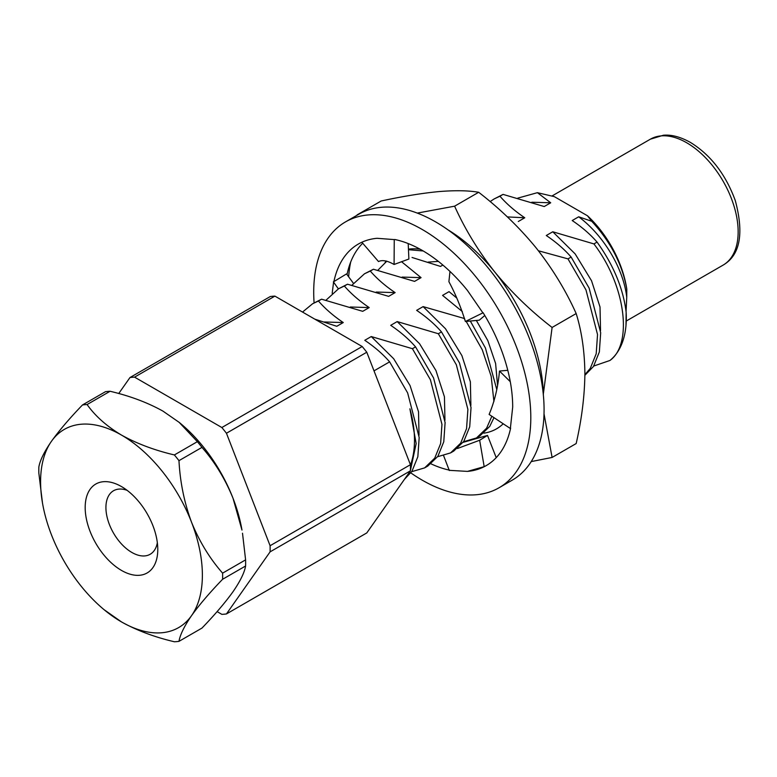 <?xml version="1.0" encoding="UTF-8"?>
<svg xmlns="http://www.w3.org/2000/svg" width="777" height="777" viewBox="0 0 777 777"><rect width="100%" height="100%" fill="white"/><g stroke="black" fill="none" stroke-linecap="round" stroke-linejoin="round"><path stroke-width="1.17" d="M121.484 570.415A51.34 29.643 60 0 1 85.179 507.536A51.34 29.643 60 0 1 121.484 486.577L121.484 486.577A51.34 29.643 60 0 1 157.78 549.456A51.34 29.643 60 0 1 121.484 570.415M127.107 490.336A36.665 21.173 -120 0 0 113.52 490.753A36.665 21.173 -120 0 0 107.896 520.134A36.665 21.173 -120 0 0 131.857 552.447A36.665 21.173 -120 0 0 150.184 554.263A36.665 21.173 -120 0 0 157.343 542.705M325.952 300.252L338.529 288.782L344.357 286.023C351.136 293.803 359.411 300.99 369.201 307.585L362.723 311.324L321.571 299.184L312.597 303.749L318.424 301C325.204 308.78 333.488 315.957 343.269 322.552L324.349 321.989M302.535 312.063L312.597 303.749M321.571 299.184L318.424 301M517.793 198.135L537.393 192.677L550.708 202.787L531.789 202.224M591.734 221.28C610.664 241.841 622.348 264.433 626.786 289.083L626.738 297.193C623.64 269.697 604.671 236.257 578.69 216.793L591.734 221.28L587.47 215.773L554.351 196.649L537.393 192.677M351.884 285.285L364.462 273.805L370.279 271.056C377.059 278.836 385.343 286.023 395.134 292.608L388.646 296.358L347.504 284.207L338.529 288.782M347.504 284.207L344.357 286.023M401.505 261.674L421.056 277.642L414.578 281.381L373.436 269.24L364.462 273.805M373.436 269.24L370.279 271.056M377.807 270.309L386.81 261.179M550.708 202.787L544.221 206.536L503.078 194.396L494.104 198.961L499.932 196.212C506.701 203.982 514.986 211.169 524.776 217.764L507.362 216.919M490.132 201.593L494.104 198.961M503.078 194.396L499.932 196.212M626.786 289.083A80.419 46.426 -120 0 0 587.47 215.773M600.534 330.478L600.019 307.012L591.54 280.759L575.155 253.914L552.768 231.769L593.91 243.91L597.057 242.094C590.287 234.314 582.002 227.127 572.212 220.542L578.69 216.793M593.91 243.91C626.029 285.8 632.75 344.386 609.906 360.489A99.077 57.207 -120 0 0 625.99 325.476A99.077 57.207 -120 0 0 626.136 312.169C623.212 288.452 613.519 265.093 597.057 242.094M584.877 375.301L593.453 366.511L599.349 351.942L600.679 332.731L589.131 288.112L571.134 257.061C564.355 249.281 556.07 242.094 546.28 235.509L552.768 231.769M538.422 250.777L567.987 258.877L571.134 257.061M567.987 258.877L585.984 289.928L597.532 334.547L596.202 353.758L590.306 368.327L584.877 374.679M491.841 416.239L486.596 428.214L476.505 437.937L479.652 436.12L489.743 426.398L493.987 417.657M496.726 389.355L485.421 347.989L470.27 320.959M470.881 405.332L470.376 381.857L461.897 355.604L445.512 328.758L423.125 306.614L464.597 318.57M464.267 318.755L464.879 319.6M466.171 321.406L482.274 349.805L491.181 376.311L493.919 401.554M476.505 437.937L463.558 441.744M444.959 420.299L444.444 396.824L435.965 370.571L419.58 343.735L397.193 321.581L438.335 333.731L456.342 364.772L467.89 409.401L466.559 428.613L460.664 443.181L450.573 452.904L453.719 451.087L463.811 441.365L469.706 426.796L471.037 407.585L459.489 362.956L441.482 331.905C434.712 324.135 426.427 316.948 416.637 310.353L423.125 306.614M438.335 333.731L441.482 331.905M450.573 452.904L437.626 456.711M419.026 435.275L418.521 411.8L410.042 385.547L393.657 358.702L371.26 336.558L412.412 348.698L430.409 379.749L441.958 424.368L440.627 443.58L434.731 458.148L424.64 467.88L427.787 466.054L437.878 456.332L443.774 441.763L445.104 422.552L433.556 377.933L415.559 346.882C408.78 339.102 400.495 331.915 390.714 325.33L397.193 321.581M412.412 348.698L415.559 346.882M424.64 467.88L411.703 471.678M410.431 465.034A99.077 57.207 60 0 0 409.916 408.819L416.161 443.57L410.431 470.376M408.615 473.407L407.731 474.669M369.201 307.585L350.291 307.012M395.134 292.608L376.223 292.045M421.056 277.642L402.146 277.078M438.374 261.383L428.078 262.111M497.503 384.838L495.609 363.5L487.83 340.637L476.32 320.396M456.623 297.902L449.048 291.647L442.569 295.386L462.354 311.587M609.906 360.489L593.774 366.016M524.776 217.764L518.298 221.503M442.861 265.054L440.51 266.414L412.063 257.478M404.448 479.341L411.956 471.299L417.841 456.73L419.182 437.519L407.634 392.9L389.627 361.849C382.847 354.069 374.572 346.892 364.782 340.297L371.26 336.558M343.269 322.552L336.791 326.291L314.743 319.124M626.738 297.193L626.068 311.616M625.99 325.476L626.136 312.169M374.009 370.862L389.627 361.849M179.166 422.358L180.381 423.368A114.404 66.055 60 0 1 233.032 498.29A114.404 66.055 60 0 1 241.968 530.06L233.032 498.29C225.175 478.972 214.821 462.004 201.962 447.387A129.992 75.048 -120 0 0 197.368 441.666L179.166 422.367L162.966 411.13C147.64 402.593 130.012 395.979 110.081 391.268A129.992 75.048 -120 0 0 105.487 391.686L82.488 404.953A129.992 75.048 60 0 1 87.092 404.545C95.231 416.054 106.702 426.233 121.484 435.081A114.404 66.055 -120 0 0 51.428 441.336A114.404 66.055 -120 0 0 42.482 502.981A114.404 66.055 -120 0 0 51.428 534.751A114.404 66.055 -120 0 0 104.069 609.673A114.404 66.055 -120 0 0 121.484 621.911A114.404 66.055 -120 0 0 191.54 615.646A114.404 66.055 -120 0 0 191.54 522.241A114.404 66.055 -120 0 0 121.484 435.081C136.907 443.648 154.536 450.272 174.378 454.943A129.992 75.048 60 0 1 178.972 460.654C180.079 482.051 184.266 502.573 191.54 522.241C199.398 541.55 209.751 558.517 222.61 573.144A129.992 75.048 60 0 1 222.61 579.263C209.751 592.598 199.398 604.72 191.54 615.646C184.275 626.233 180.079 634.809 178.972 641.355A129.992 75.048 60 0 1 174.378 641.763C154.536 637.101 136.907 630.477 121.484 621.911L104.069 609.673M129.973 377.544L270.309 296.523A129.992 75.048 60 0 1 274.903 296.115L362.189 346.513A129.992 75.048 60 0 1 366.783 352.224L410.421 464.704A129.992 75.048 60 0 1 410.421 470.833L366.783 532.925L226.447 613.947L270.095 551.855A129.992 75.048 -120 0 0 270.095 545.726L226.447 433.245A129.992 75.048 -120 0 0 221.853 427.525L134.567 377.136A129.992 75.048 -120 0 0 129.973 377.544L118.726 393.541M270.095 545.726L410.421 464.704M366.783 352.224L226.447 433.245M221.853 427.525L362.189 346.513M274.903 296.115L134.567 377.136M217.094 611.606L221.853 614.354A129.992 75.048 -120 0 0 226.447 613.947M410.421 470.833L270.095 551.855M178.972 641.355L201.962 628.088C214.821 614.753 225.175 602.622 233.032 591.695C240.297 581.109 244.483 572.542 245.6 565.996A129.992 75.048 -120 0 0 245.6 559.867L242.511 533.226M42.482 502.981L38.85 473.174A129.992 75.048 60 0 1 38.85 467.045C39.957 460.499 44.153 451.932 51.428 441.336C59.275 430.419 69.629 418.288 82.488 404.953M110.081 391.268L87.092 404.545M201.962 447.387L178.972 460.654M174.378 454.943L197.368 441.666M245.6 565.996L222.61 579.263M222.61 573.144L245.6 559.867M410.839 472.902A153.506 88.627 -120 0 0 422.261 480.186A153.506 88.627 -120 0 0 499.009 487.791L512.286 480.118A153.506 88.627 -120 0 0 535.819 357.119A153.506 88.627 -120 0 0 435.538 221.843A153.506 88.627 -120 0 0 358.78 214.238L345.503 221.901A153.506 88.627 -120 0 0 314.093 302.884M499.009 487.791A153.506 88.627 -120 0 0 522.542 364.782A153.506 88.627 -120 0 0 422.261 229.506A153.506 88.627 -120 0 0 345.503 221.901M394.745 239.481A127.904 73.844 60 0 1 422.261 250.417A127.904 73.844 60 0 1 467.482 290.511L482.876 312.869M483.119 312.733A127.904 73.844 60 0 1 512.694 407.061L510.382 428.234M510.625 428.098A127.904 73.844 60 0 1 486.208 465.608A127.904 73.844 60 0 1 467.482 471.396L449.524 470.347M449.766 470.211A127.904 73.844 60 0 1 431.05 463.859M332.187 293.347L333.586 282.129M333.896 281.585A127.904 73.844 60 0 1 358.304 244.075A127.904 73.844 60 0 1 377.039 238.296L394.512 239.617M347.028 274.602A127.904 73.844 60 0 1 362.704 243.22M463.141 442.346L487.509 435.421L479.662 440.248L484.178 466.647L467.482 471.396M479.662 440.248L457.459 448.504M449.32 470.541L443.638 455.749M487.509 435.421L496.221 457.643M333.372 281.828L338.374 288.869M333.654 281.73L346.523 273.922L353.409 283.294M394.26 239.685L394.085 264.471C387.422 260.683 382.235 259.712 378.506 261.558L361.888 242.278M394.085 264.471L408.887 259.032L408.197 243.57M482.682 312.976L465.374 321.503C460.712 306.594 455.215 293.327 448.902 281.701L449.98 271.445M465.374 321.503L479.283 320.182L484.79 315.501M507.799 370.308L499.485 371.047L510.285 381.682M499.485 371.047C498.106 386.81 494.648 401.272 489.112 414.432L510.207 428.409M417.278 213.092L454.613 206.177C464.967 229.186 478.311 251.078 494.648 271.843C511.499 292.375 530.652 310.917 552.107 327.457L543.434 393.317M503.214 423.776A101.204 58.43 60 0 1 483.828 433.168M385.11 262.49A101.204 58.43 60 0 1 386.286 261.062M408.469 249.708L423.212 250.971M357.119 214.879L381.186 200.99C402.671 196.358 421.824 193.23 438.646 191.608C455.021 190.258 468.366 190.482 478.681 192.278C500.165 208.867 519.318 227.408 536.14 247.892C552.515 268.696 565.86 290.579 576.175 313.558L552.107 327.457M408.449 249.155A101.204 58.43 60 0 1 420.153 249.223M478.681 192.278L454.613 206.177M544.026 413.898L552.107 457.449L531.225 461.587M576.175 313.558C581.72 331.39 584.625 351.379 584.887 373.523C584.663 395.678 581.759 419.017 576.175 443.55L552.107 457.449M543.376 395.221A137.879 79.604 60 0 0 494.648 271.843A137.879 79.604 -120 0 0 447.853 229.769M350.689 262.034A137.879 79.604 -120 0 0 348.669 276.845M650.378 139.18L663.403 135.237C671.503 134.508 680.506 136.898 690.403 142.414C710.683 154.924 725.64 174.291 735.275 200.524C744.162 233.712 740.102 255.244 723.086 265.122A72.717 41.987 -120 0 0 734.236 206.857A72.717 41.987 -120 0 0 686.732 142.783A72.717 41.987 -120 0 0 650.378 139.18L552 195.979M723.086 265.122L626.32 320.998"/></g></svg>

